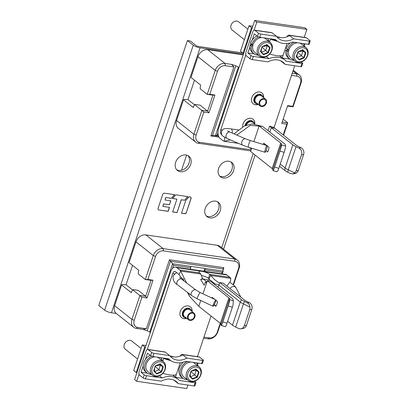 <?xml version="1.0" encoding="UTF-8"?>
<svg xmlns="http://www.w3.org/2000/svg" width="409" height="409" viewBox="0 0 409 409"><rect width="100%" height="100%" fill="white"/><g stroke="black" fill="none" stroke-linecap="round" stroke-linejoin="round"><path stroke-width="0.61" d="M288.861 49.796L287.573 49.607L286.239 48.548A10.271 8.119 128.4 0 1 290.088 42.909M288.78 50.062L285.819 50.205A10.271 8.119 128.4 0 0 288.294 57.822L289.633 58.886A10.271 8.119 -51.6 0 1 287.159 51.263L288.509 51.197M287.573 49.607A10.271 8.119 -51.6 0 1 294.107 42.25M303.227 43.574A10.271 8.119 -51.6 0 1 304.802 46.692M293.984 60.333A10.271 8.119 -51.6 0 1 289.633 58.886M285.819 50.205L287.159 51.263M277.645 41.37A14.714 3.758 -161.5 0 1 270.477 39.141L270.584 38.824M272.077 39.044A12.188 3.114 18.5 0 0 276.249 40.327M287.159 36.769L287.179 36.723A2.612 1.457 98.3 0 1 288.805 35.133A2.612 1.457 98.3 0 1 289.235 35.322L293.662 38.835L309.403 41.125A1.743 0.445 -161.5 0 0 310.216 41.018A1.743 0.445 -161.5 0 0 309.996 40.67L306.402 37.822A2.612 1.457 -81.7 0 0 305.978 37.628L288.805 35.133M280.538 56.565L280.779 55.859M301.29 62.04L302.522 63.017A1.743 0.445 -161.5 0 1 302.742 63.364L301.673 66.555A1.743 0.445 18.5 0 1 300.86 66.667L285.119 64.377L280.692 60.859A2.612 1.457 98.3 0 1 280.584 60.767M304.388 45.425L304.925 43.824M302.742 63.364A1.743 0.445 -161.5 0 1 301.929 63.472L286.188 61.181A20.43 16.14 -51.6 0 0 284.915 60.026L280.901 56.841A20.43 16.14 128.4 0 0 279.511 55.88M282.404 58.032L289.971 59.136M285.119 64.377A17.408 13.758 128.4 0 0 283.084 62.255A17.408 13.758 128.4 0 0 267.951 61.877L252.215 59.586A1.743 0.445 18.5 0 1 249.945 58.717L246.351 55.864A2.612 1.457 98.3 0 1 245.901 52.475L252.839 31.723A2.612 1.457 98.3 0 1 254.47 30.133A2.612 1.457 98.3 0 1 254.894 30.327L258.488 33.175A1.743 0.445 -161.5 0 0 260.758 34.049L276.494 36.34A17.408 13.758 128.4 0 0 278.529 38.456A17.408 13.758 128.4 0 0 293.662 38.835M284.915 60.026A20.43 16.14 -51.6 0 0 269.02 58.686L253.283 56.396A1.743 0.445 -161.5 0 1 251.014 55.522L247.839 53.006L249.899 46.836M282.215 57.884L283.11 55.21A14.714 3.758 18.5 0 1 269.71 54.014M310.216 41.018L309.148 44.208A1.743 0.445 18.5 0 1 308.335 44.32L292.593 42.03A20.43 16.14 -51.6 0 1 276.699 40.69A20.43 16.14 -51.6 0 1 275.426 39.53L259.689 37.239A1.743 0.445 18.5 0 1 257.419 36.37L254.245 33.85L252.179 40.021M250.523 44.975L250.942 43.722M289.649 35.655A17.408 13.758 -51.6 0 1 276.714 36.626M276.494 36.34L272.062 32.822A2.612 1.457 -81.7 0 0 271.637 32.633L254.47 30.133M247.839 53.006L254.204 53.932M269.557 41.902L270.477 39.141M269.02 58.686L266.3 56.529M270.027 54.111A20.43 16.14 128.4 0 0 269.557 54.177M280.886 60.905A17.408 13.758 -51.6 0 1 281.106 61.192M287.031 43.487L283.11 55.21M252.266 27.776L251.55 27.674L243.007 53.211L243.723 53.318M252.782 26.227L249.04 25.685L240.497 51.222L243.007 53.211M249.04 25.685L251.55 27.674M253.094 44.591L251.806 44.402L250.466 43.344A10.271 8.119 128.4 0 1 256.959 36.002M253.007 44.857L250.052 45A10.271 8.119 128.4 0 0 252.527 52.618L253.866 53.681A10.271 8.119 -51.6 0 1 251.387 46.059L252.742 45.992M251.806 44.402A10.271 8.119 -51.6 0 1 258.56 36.948M267.46 38.369A10.271 8.119 -51.6 0 1 269.035 41.488M258.212 55.128A10.271 8.119 -51.6 0 1 253.866 53.681M250.052 45L251.387 46.059M247.88 29.157L238.57 21.774A5.225 4.126 128.4 0 0 236.929 21.079A5.225 4.126 128.4 0 0 231.474 24.233A5.225 4.126 128.4 0 0 232.082 29.959L244.357 39.693M262.051 37.582A8.707 6.876 128.4 0 0 253.595 43.364A8.707 6.876 128.4 0 0 254.838 52.454L259.352 56.033A8.707 6.876 -51.6 0 1 258.345 46.493A8.707 6.876 -51.6 0 1 267.43 41.232A8.707 6.876 -51.6 0 1 270.17 42.393A8.707 6.876 -51.6 0 1 271.182 51.933A8.707 6.876 -51.6 0 1 262.092 57.194A8.707 6.876 -51.6 0 1 259.352 56.033M270.17 42.393L265.656 38.814A8.707 6.876 128.4 0 0 263.744 37.832M267.614 42.587A7.659 6.053 -51.6 0 1 271.561 50.527A7.659 6.053 -51.6 0 1 262.915 56.636A7.659 6.053 -51.6 0 1 258.969 48.697A7.659 6.053 -51.6 0 1 267.614 42.587M260.625 51.314L260.446 51.585L260.625 51.314L260.446 51.585L263.554 54.719L263.514 54.218L260.676 51.36L263.514 54.218L263.554 54.719L268.376 52.741L265.64 50.527L261.525 52.214M262.21 46.575L266.97 44.504L266.683 44.739L266.97 44.504L270.083 47.633L268.376 52.741M263.514 54.213L267.982 52.383L269.567 47.643L270.083 47.633M261.433 49.1L261.208 51.897M262.082 47.158L265.64 50.527L267.225 45.788L266.371 44.929M266.724 44.785L269.567 47.643L267.225 45.788L262.266 46.616M297.824 42.792A8.707 6.876 128.4 0 0 289.362 48.569A8.707 6.876 128.4 0 0 290.605 57.659L295.124 61.238A8.707 6.876 -51.6 0 1 294.112 51.698A8.707 6.876 -51.6 0 1 303.202 46.437A8.707 6.876 -51.6 0 1 305.942 47.597A8.707 6.876 -51.6 0 1 306.949 57.137A8.707 6.876 -51.6 0 1 297.859 62.398A8.707 6.876 -51.6 0 1 295.124 61.238M305.942 47.597L301.428 44.019A8.707 6.876 128.4 0 0 299.511 43.037M303.381 47.792A7.659 6.053 -51.6 0 1 307.328 55.731A7.659 6.053 -51.6 0 1 298.682 61.841A7.659 6.053 -51.6 0 1 294.736 53.901A7.659 6.053 -51.6 0 1 303.381 47.792M296.397 56.519L296.218 56.79L296.397 56.519L296.218 56.79L299.327 59.924L299.281 59.423L296.448 56.565L299.281 59.423L299.327 59.924L304.143 57.945L301.407 55.731L297.292 57.418M297.982 51.779L302.742 49.709L302.45 49.944L302.742 49.709L305.85 52.838L304.143 57.945M299.281 59.417L303.749 57.587L305.334 52.848L305.85 52.838M297.205 54.305L296.98 57.102M297.854 52.362L301.407 55.731L302.992 50.992L302.139 50.133M302.491 49.99L305.334 52.848L302.992 50.992L298.033 51.82L302.558 49.959M162.925 373.294A14.714 3.758 18.5 0 0 176.325 374.491L175.43 377.17M194.505 381.326L195.737 382.303A1.743 0.445 -161.5 0 1 195.957 382.645L194.894 385.84A1.743 0.445 18.5 0 1 194.076 385.953L178.339 383.662A17.408 13.758 128.4 0 0 176.299 381.541A17.408 13.758 128.4 0 0 161.166 381.162L145.43 378.872A1.743 0.445 18.5 0 1 143.165 378.003L139.571 375.15A2.612 1.457 98.3 0 1 139.116 371.761L146.054 351.009A2.612 1.457 98.3 0 1 147.685 349.419A2.612 1.457 98.3 0 1 148.109 349.608L151.708 352.461A1.743 0.445 -161.5 0 0 153.973 353.33L152.905 356.525L168.641 358.816A20.43 16.14 -51.6 0 0 169.919 359.971L168.416 358.78M153.973 353.33L169.709 355.62L165.282 352.108A2.612 1.457 -81.7 0 0 164.858 351.919L147.685 349.419M152.905 356.525A1.743 0.445 18.5 0 1 150.64 355.656L147.46 353.136L145.399 359.301M143.119 366.121L141.054 372.287L144.234 374.808A1.743 0.445 -161.5 0 0 146.499 375.682L162.235 377.972A20.43 16.14 -51.6 0 1 178.13 379.312A20.43 16.14 -51.6 0 1 179.408 380.467L195.144 382.758A1.743 0.445 -161.5 0 0 195.957 382.645M169.709 355.62A17.408 13.758 128.4 0 0 171.749 357.742A17.408 13.758 128.4 0 0 186.882 358.12L202.619 360.411A1.743 0.445 -161.5 0 0 203.431 360.298A1.743 0.445 -161.5 0 0 203.212 359.956L199.618 357.103A2.612 1.457 -81.7 0 0 199.193 356.914L182.025 354.419A2.612 1.457 98.3 0 1 182.45 354.608L186.882 358.12M169.919 359.971A20.43 16.14 -51.6 0 0 185.814 361.316L201.55 363.601A1.743 0.445 18.5 0 0 202.363 363.494L203.431 360.298M163.799 358.11L163.697 358.427A14.714 3.758 -161.5 0 0 170.86 360.651M165.292 358.33A12.188 3.114 18.5 0 0 169.464 359.613M182.025 354.419A2.612 1.457 98.3 0 0 180.395 356.004L180.379 356.055M173.994 375.145L173.759 375.851M198.14 363.105L197.603 364.71M183.186 378.422L175.619 377.318M174.106 380.186A17.408 13.758 -51.6 0 1 174.326 380.477L173.907 380.145A2.612 1.457 98.3 0 1 173.805 380.053M178.339 383.662L174.326 380.477M178.13 379.312L174.122 376.127A20.43 16.14 128.4 0 0 172.726 375.165M163.242 373.391A20.43 16.14 128.4 0 0 162.772 373.463M180.246 362.773L176.325 374.491M182.869 354.94A17.408 13.758 -51.6 0 1 169.929 355.912M162.772 361.188L163.697 358.427M147.419 373.212L141.054 372.287M162.235 377.972L159.515 375.815M145.476 347.062L144.766 346.96L136.223 372.497L136.933 372.599M145.998 345.513L142.26 344.966L144.766 346.96M142.26 344.966L133.717 370.508L136.223 372.497M150.175 355.288A10.271 8.119 128.4 0 0 143.687 362.63A10.271 8.119 128.4 0 0 145.742 371.904L147.082 372.967A10.271 8.119 -51.6 0 1 145.021 363.688A10.271 8.119 -51.6 0 1 151.775 356.229M151.432 374.414A10.271 8.119 -51.6 0 1 147.082 372.967M160.676 357.655A10.271 8.119 -51.6 0 1 162.25 360.774M183.304 362.19A10.271 8.119 128.4 0 0 179.454 367.834A10.271 8.119 128.4 0 0 181.514 377.108L182.849 378.172A10.271 8.119 -51.6 0 1 180.793 368.892A10.271 8.119 -51.6 0 1 187.322 361.536M187.199 379.618A10.271 8.119 -51.6 0 1 182.849 378.172M196.443 362.86A10.271 8.119 -51.6 0 1 198.017 365.978M199.157 366.883A8.707 6.876 -51.6 0 1 200.17 376.423A8.707 6.876 -51.6 0 1 191.08 381.684A8.707 6.876 -51.6 0 1 188.339 380.523A8.707 6.876 -51.6 0 1 187.327 370.983A8.707 6.876 -51.6 0 1 196.417 365.723A8.707 6.876 -51.6 0 1 199.157 366.883L194.643 363.299A8.707 6.876 128.4 0 0 192.731 362.318M191.039 362.072A8.707 6.876 128.4 0 0 182.583 367.855A8.707 6.876 128.4 0 0 183.825 376.945L188.339 380.523M191.903 381.122A7.659 6.053 -51.6 0 1 187.956 373.187A7.659 6.053 -51.6 0 1 196.601 367.077A7.659 6.053 -51.6 0 1 200.543 375.017A7.659 6.053 -51.6 0 1 191.903 381.122M191.141 370.973L189.433 376.075L189.612 375.799L189.433 376.075L192.542 379.204L197.358 377.231L196.969 376.873L198.549 372.134L199.065 372.124L195.957 368.995L191.197 371.065M192.542 379.204L192.496 378.703L192.542 379.204M195.354 369.419L196.213 370.278L194.628 375.017L190.512 376.704M191.248 371.106L196.213 370.278L198.549 372.134L195.707 369.271M192.496 378.703L189.664 375.851L192.511 378.714L196.969 376.873L191.069 371.648M190.42 373.591L190.195 376.387M141.095 348.442L131.79 341.06A5.225 4.126 128.4 0 0 130.144 340.36A5.225 4.126 128.4 0 0 124.689 343.519A5.225 4.126 128.4 0 0 125.297 349.245L137.572 358.979M163.39 361.679A8.707 6.876 -51.6 0 1 164.398 371.219A8.707 6.876 -51.6 0 1 155.308 376.479A8.707 6.876 -51.6 0 1 152.572 375.319A8.707 6.876 -51.6 0 1 151.56 365.779A8.707 6.876 -51.6 0 1 160.65 360.518A8.707 6.876 -51.6 0 1 163.39 361.679L158.876 358.095A8.707 6.876 128.4 0 0 156.959 357.113M155.272 356.868A8.707 6.876 128.4 0 0 146.811 362.65A8.707 6.876 128.4 0 0 148.053 371.74L152.572 375.319M156.131 375.917A7.659 6.053 -51.6 0 1 152.184 367.982A7.659 6.053 -51.6 0 1 160.829 361.873A7.659 6.053 -51.6 0 1 164.776 369.813A7.659 6.053 -51.6 0 1 156.131 375.917M155.369 365.769L153.661 370.871L153.845 370.595L153.661 370.871L156.775 374L161.591 372.026L161.197 371.669L162.782 366.929L163.298 366.919L160.19 363.79L155.43 365.861M156.739 373.509L153.896 370.646L156.729 373.499L156.775 374L156.729 373.499L161.197 371.669L158.856 369.813L154.74 371.5M159.587 364.214L160.44 365.073L158.856 369.813L155.302 366.444M160.006 364.041L155.481 365.897L160.44 365.073L162.782 366.929L159.939 364.066M154.648 368.386L154.428 371.183M186.606 155.098L181.535 170.251M220.574 323.591L217.798 331.904A8.707 6.876 -51.6 0 1 207.971 338.846L203.595 338.207M220.231 323.304L217.199 332.359A6.963 5.501 -51.6 0 1 209.342 337.911L203.958 337.128M155.573 256.433L153.303 255.564L145.297 279.505L147.874 279.454L155.573 256.433A6.963 5.501 -51.6 0 1 163.431 250.881L234.971 261.29A6.963 5.501 -51.6 0 1 238.554 268.509L233.196 284.536M237.404 260.196L220.098 246.469A8.707 6.876 128.4 0 0 217.363 245.308L145.824 234.899A8.707 6.876 128.4 0 0 135.998 241.837L153.303 255.564A8.707 6.876 -51.6 0 1 163.13 248.621L234.664 259.03A8.707 6.876 -51.6 0 1 237.404 260.196A8.707 6.876 -51.6 0 1 239.153 268.053L233.539 284.833M147.874 279.454L152.992 280.201L147.036 298.008L141.918 297.261L132.915 289.884L133.15 289.608L138.155 290.334L145.681 296.3L139.96 295.472L131.949 319.414L134.218 320.283L141.918 297.261M223.053 270.083L223.861 267.68L169.433 259.761L146.361 328.749L137.802 327.502A6.963 5.501 -51.6 0 1 134.218 320.283M135.998 241.837L129.06 262.588L138.84 270.349L138.308 271.944L138.257 273.923L145.297 279.505L151.018 280.339L145.681 296.3L147.036 298.008M146.361 328.749L142.951 329.383L136.432 328.437A8.707 6.876 -51.6 0 1 133.697 327.277A8.707 6.876 -51.6 0 1 131.949 319.414L114.643 305.687A8.707 6.876 128.4 0 0 116.391 313.55L133.697 327.277M142.951 329.383L147.179 330.794L150.384 332.394M190.262 269.234L190.758 267.757L190.701 266.336L205.011 268.416L205.062 269.838L222.235 272.338L223.161 271.095L222.936 268.923L170.43 261.279L147.179 330.794M190.758 267.757L173.585 265.257L172.516 268.457M190.722 266.377L172.593 263.739L173.585 265.257M169.433 259.761L172.593 263.739L149.704 332.169M222.225 273.887L223.161 271.095L205.032 268.457M222.936 268.923L223.861 267.68M133.15 289.608L131.903 291.096L131.366 292.696L121.585 284.935L122.179 284.48L126.054 284.776L132.751 290.083M151.018 280.339L152.992 280.201M132.547 265.354L126.054 284.776M131.903 291.096L132.915 289.884M121.585 284.935L114.643 305.687M124.264 284.516L124.178 284.771M221.739 273.815L222.235 272.338M204.572 271.315L205.062 269.838M204.065 271.244L205.011 268.416M193.83 105.931L195.078 104.443L193.83 105.931L193.299 107.531L183.513 99.77L184.111 99.315L187.987 99.612L194.479 80.19M186.197 99.351L186.11 99.607M212.951 95.174L214.919 95.036L209.802 94.29L207.23 94.341L212.951 95.174L207.614 111.136L200.088 105.169L195.078 104.443M194.679 104.919L187.987 99.612M214.919 95.036L208.968 112.843L203.846 112.097L194.848 104.719M250.778 150.895L198.365 143.273A8.707 6.876 -51.6 0 1 195.625 142.107A8.707 6.876 -51.6 0 1 193.881 134.249L201.888 110.307L207.614 111.136L208.968 112.843M243.197 54.888L207.752 49.734A8.707 6.876 128.4 0 0 197.93 56.672L190.988 77.424L200.773 85.184L200.236 86.78L200.185 88.758L207.23 94.341L215.236 70.399A8.707 6.876 -51.6 0 1 225.057 63.456L231.571 64.407L233.917 66.964L210.845 135.952L219.025 137.143M209.802 94.29L217.501 71.268A6.963 5.501 -51.6 0 1 225.359 65.716L233.917 66.964M251.136 149.817L199.735 142.337A6.963 5.501 -51.6 0 1 196.146 135.118L203.846 112.097M283.601 135.149L287.737 122.797L286.832 124.172L281.714 123.426L287.67 105.624L292.788 106.366L293.074 106.831L287.532 106.028M286.832 124.172L283.253 134.873M291.515 75.343L296.898 76.125A6.963 5.501 -51.6 0 1 300.487 83.344L292.788 106.366M292.22 73.231L296.597 73.865A8.707 6.876 -51.6 0 1 299.337 75.026A8.707 6.876 -51.6 0 1 301.08 82.889L293.074 106.831M239.009 67.419L235.804 65.818L231.571 64.407M238.329 67.194L215.441 135.624L212.557 135.333L218.585 136.207M217.977 132.536L217.153 135.006L215.441 135.624L218.539 136.074M235.804 65.818L212.557 135.333L210.845 135.952M183.513 99.77L176.576 120.522A8.707 6.876 128.4 0 0 178.319 128.385L195.625 142.107M282.195 121.989L287.737 122.797L283.14 119.152M217.153 135.006L218.268 135.169M139.024 374.255L136.683 381.265L134.592 379.608L170.63 271.857A7.832 4.366 98.3 0 1 175.517 267.092A7.832 4.366 98.3 0 1 176.795 267.66L179.72 269.981A8.707 4.852 98.3 0 1 180.712 271.111L178.881 274.536A4.351 2.423 -81.7 0 0 178.385 273.974L175.461 271.653A3.482 1.938 -81.7 0 0 174.894 271.397A3.482 1.938 -81.7 0 0 172.721 273.519L147.322 349.444M206.811 282.348L205.415 282.036L204.198 285.211L200.63 279.598L202.583 278.411L200.742 274.025L180.712 271.111L186.632 282.972M188.355 293.033L189.643 296.474L198.8 306.305L220.369 323.417A5.225 1.334 -161.5 0 1 221.044 324.291L221.141 325.242A5.225 0.578 106.8 0 0 221.228 325.452A5.225 0.578 106.8 0 0 222.885 321.898L227.026 323.151A5.225 0.578 -73.2 0 1 225.369 326.704L221.228 325.452M178.881 274.536L184.357 281.244M187.388 292.302L189.643 296.474M205.415 282.036L206.54 283.161L202.966 293.846M200.742 300.492L198.8 306.305M200.63 279.598L202.813 278.999L210.236 280.073L214.587 283.519L214.331 284.275M202.583 278.411L202.813 278.999M200.742 274.025A8.707 4.852 -81.7 0 0 199.75 272.895A6.094 1.559 18.5 0 1 198.978 271.694A6.094 1.559 18.5 0 1 201.831 271.305L176.795 267.66M226.872 274.945L201.831 271.305A6.094 1.559 18.5 0 1 209.766 274.352A8.707 4.852 98.3 0 1 210.758 275.482L230.788 278.396A8.707 4.852 -81.7 0 0 229.797 277.266L226.872 274.945A7.832 4.366 -81.7 0 0 225.594 274.378L175.517 267.092M219.582 283.258L214.454 279.536L210.758 275.482L208.927 278.907A4.351 2.423 -81.7 0 0 208.432 278.345A6.094 1.559 -161.5 0 0 201.366 275.446M208.927 278.907L209.674 279.991M214.515 283.728L218.703 284.93L240.272 302.041L241.499 299.705L219.93 282.599L217.956 287.149M219.93 282.599L223.079 283.059L244.648 300.165A5.225 1.334 18.5 0 0 246.376 301.193L249.173 302.537L247.292 302.839L244.495 301.494A9.054 2.316 -161.5 0 1 241.499 299.705M244.495 301.494L243.437 303.928L249.925 307.041C249.771 305.073 248.892 303.667 247.292 302.839M249.925 307.041A5.225 4.53 81 0 1 249.694 309.71L244.352 325.671A5.225 4.53 81 0 1 240.911 328.785A5.225 4.53 81 0 1 238.493 328.417L235.696 327.072A9.576 2.449 18.5 0 1 232.527 325.186L227.644 321.31M240.911 328.785L243.048 328.447A5.225 4.53 -99 0 0 246.494 325.334L251.832 309.373A5.225 4.53 -99 0 0 249.173 302.537M230.788 278.396L230.604 280.968L226.954 286.131M211.024 316.004L197.383 356.781M187.925 385.058L186.76 388.55L136.683 381.265M173.564 356.929A9.576 7.567 128.4 0 0 171.33 356.173A9.576 7.567 128.4 0 0 170.359 356.101M235.696 327.072L243.437 303.928A9.576 2.449 -161.5 0 1 240.272 302.041L232.527 325.186M227.026 323.151L232.363 307.19A5.225 0.578 -73.2 0 0 233.145 304.603L233.232 299.853A9.054 2.316 -161.5 0 0 232.056 298.335L210.487 281.223L207.337 280.768L206.54 283.161M233.324 300.804L229.679 299.705L229.587 298.754A5.225 1.334 18.5 0 0 228.907 297.875L207.337 280.768M229.679 299.705A5.225 0.578 106.8 0 1 228.222 305.937L222.885 321.898M214.756 299.373L212.245 297.384A6.007 3.344 -81.7 0 0 211.842 298.008M215.666 300.099L217.44 301.505A6.007 3.344 -81.7 0 1 216.928 304.127A6.007 3.344 -81.7 0 1 215.84 306.295L214.091 304.904M212.844 298.478A5.225 2.909 98.3 0 1 213.115 298.074M214.255 304.618L216.029 306.024M213.109 283.304L214.587 283.519M186.351 318.1A5.225 4.126 -51.6 0 1 185.666 318.059A5.225 4.126 -51.6 0 1 184.019 317.364A5.225 4.126 -51.6 0 1 183.416 311.638A5.225 4.126 -51.6 0 1 188.866 308.483A5.225 4.126 -51.6 0 1 190.512 309.178A5.225 4.126 -51.6 0 1 191.76 311.28M185.931 317.261A4.351 3.441 -51.6 0 1 184.561 316.684A4.351 3.441 -51.6 0 1 184.055 311.914A4.351 3.441 -51.6 0 1 188.6 309.281A4.351 3.441 -51.6 0 1 189.97 309.864M274.035 127.613L294.715 65.772M304.214 37.372L306.883 29.392L304.792 27.735L254.715 20.45L218.677 128.196A7.832 4.366 98.3 0 0 220.037 138.365L222.966 140.686A8.707 4.852 98.3 0 0 224.137 141.269L230.385 139.883M268.018 130.665L269.623 126.069L273.785 127.475L296.433 145.328A5.225 1.334 18.5 0 0 298.161 146.361L300.963 147.705L298.826 148.043L296.024 146.698A9.576 2.449 -161.5 0 1 292.859 144.806L271.29 127.7L269.817 132.097M269.623 126.069L271.29 127.7L274.863 128.221M249.347 147.537L251.387 149.075L250.584 151.473L272.154 168.58A5.225 1.334 -161.5 0 1 272.829 169.454L272.926 170.405A5.225 0.578 106.8 0 0 273.018 170.619A5.225 0.578 106.8 0 0 274.669 167.066L280.012 151.1A5.225 0.578 106.8 0 0 281.469 144.868L281.372 143.917A5.225 1.334 18.5 0 0 280.697 143.038L259.127 125.931L253.877 141.632M274.669 167.066L278.81 168.314A5.225 0.578 -73.2 0 1 277.992 170.517C277.128 171.678 276.653 172.01 276.571 171.509M273.018 170.619L276.663 171.719M278.81 168.314L284.153 152.352A5.225 0.578 -73.2 0 0 285.61 146.12L281.469 144.868M234.05 133.881L244.132 126.115L252.036 123.855L262.706 126.453L284.275 143.559A9.576 2.449 -161.5 0 1 285.513 145.169L285.61 146.12M251.668 148.237L251.387 149.075M266.775 145.527L263.82 143.186A6.007 3.344 -81.7 0 0 263.105 144.418M267.414 152.097A6.007 3.344 -81.7 0 0 268.503 149.929A6.007 3.344 -81.7 0 0 269.015 147.306L267.179 145.849M236.796 135.067L250.293 125.369L262.706 126.453M254.715 20.45L256.806 22.106L306.883 29.392M221.637 134.413L221.371 134.372A3.482 1.938 -81.7 0 1 220.768 129.852L245.809 54.98M254.112 30.159L256.806 22.106M221.371 134.372L221.78 134.694M280.262 37.633A9.576 7.567 128.4 0 0 278.11 36.922A9.576 7.567 128.4 0 0 277.23 36.851M279.5 166.253L284.746 170.41L285.114 167.956L280.231 164.081M284.746 170.41A9.054 2.316 18.5 0 0 287.737 172.194L290.538 173.539L292.88 173.922L294.771 172.956L288.284 169.842L287.737 172.194M292.859 144.806L285.114 167.956A9.576 2.449 18.5 0 0 288.284 169.842L296.024 146.698M298.826 148.043A5.225 4.53 81 0 1 301.479 154.873L296.142 170.839A5.225 4.53 81 0 1 294.771 172.956M292.88 173.922L294.838 173.615A5.225 4.53 -99 0 0 298.279 170.502L303.616 154.536A5.225 4.53 -99 0 0 300.963 147.705M245.594 125.456A5.225 4.126 -51.6 0 1 251.601 120.926A5.225 4.126 -51.6 0 1 253.243 121.621A5.225 4.126 -51.6 0 1 254.49 123.722M257.89 104.203A5.225 4.126 -51.6 0 1 257.205 104.162A5.225 4.126 -51.6 0 1 255.564 103.467A5.225 4.126 -51.6 0 1 254.955 97.741A5.225 4.126 -51.6 0 1 260.41 94.586A5.225 4.126 -51.6 0 1 262.051 95.282A5.225 4.126 -51.6 0 1 263.299 97.383M264.168 144.74A5.225 2.909 98.3 0 1 264.689 143.876M267.598 151.826L266.101 150.64M246.443 125.128A4.351 3.441 -51.6 0 1 251.331 121.724A4.351 3.441 -51.6 0 1 252.701 122.301M257.471 103.365A4.351 3.441 -51.6 0 1 256.1 102.787A4.351 3.441 -51.6 0 1 255.599 98.017A4.351 3.441 -51.6 0 1 260.139 95.384A4.351 3.441 -51.6 0 1 261.509 95.967M215.4 302.215A3.482 0.496 -64.9 0 1 212.997 306.239A3.482 0.496 -64.9 0 1 213.549 303.964A3.482 0.496 -64.9 0 1 215.952 299.935A3.482 0.496 -64.9 0 1 215.4 302.215M265.262 149.346A3.482 0.629 -73.2 0 1 267.041 145.609A3.482 0.629 -73.2 0 1 266.801 148.539A3.482 0.629 -73.2 0 1 265.022 152.276A3.482 0.629 -73.2 0 1 265.262 149.346M187.7 315.932A4.351 3.441 -51.6 0 1 193.984 313.043A4.351 3.441 -51.6 0 1 194.858 316.975A4.351 3.441 -51.6 0 1 188.575 319.864A4.351 3.441 -51.6 0 1 187.7 315.932M194.234 316.883A3.599 2.843 128.4 0 0 193.513 313.637A3.599 2.843 128.4 0 0 188.324 316.024A3.599 2.843 128.4 0 0 189.045 319.276A3.599 2.843 128.4 0 0 194.234 316.883M259.245 102.035A4.351 3.441 -51.6 0 1 265.523 99.147A4.351 3.441 -51.6 0 1 266.397 103.078A4.351 3.441 -51.6 0 1 260.114 105.967A4.351 3.441 -51.6 0 1 259.245 102.035M265.778 102.986A3.599 2.843 128.4 0 0 265.058 99.74A3.599 2.843 128.4 0 0 259.863 102.127A3.599 2.843 128.4 0 0 260.584 105.379A3.599 2.843 128.4 0 0 265.778 102.986M242.629 52.909L198.391 46.473A1.743 0.445 18.5 0 1 196.121 45.603L190.272 40.961L187.409 40.547L193.263 45.189A5.225 1.334 -161.5 0 0 200.062 47.802L243.457 54.116M187.409 40.547L98.784 305.523L104.638 310.165A5.225 1.334 18.5 0 0 111.437 312.778L116.314 313.488M233.6 170.691A9.141 7.224 128.4 0 0 231.77 162.439A9.141 7.224 128.4 0 0 218.58 168.508A9.141 7.224 128.4 0 0 220.41 176.76A9.141 7.224 128.4 0 0 233.6 170.691M190.681 164.449A9.141 7.224 128.4 0 0 188.846 156.192A9.141 7.224 128.4 0 0 175.655 162.261A9.141 7.224 128.4 0 0 177.491 170.517A9.141 7.224 128.4 0 0 190.681 164.449M220.257 210.599A9.141 7.224 128.4 0 0 218.421 202.348A9.141 7.224 128.4 0 0 205.231 208.416A9.141 7.224 128.4 0 0 207.061 216.668A9.141 7.224 128.4 0 0 220.257 210.599M190.921 198.513L191.029 198.6A1.616 1.278 128.4 0 0 190.706 197.143A1.616 1.278 128.4 0 0 190.195 196.928L189.142 196.775L185.778 200.425L181.484 213.268L184.582 213.718A1.616 1.278 128.4 0 0 186.407 212.429L190.921 198.513A1.616 1.278 128.4 0 0 190.65 197.102M191.029 198.6L186.407 212.429M175.865 194.842L172.501 198.493L176.923 199.137L172.629 211.98L177.056 212.624L181.351 199.781L184.617 200.257L187.987 196.606L175.865 194.842M158.907 209.981L168.206 211.335L169.525 207.383L162.884 206.417L163.712 203.948L169.464 204.786L170.788 200.834L165.031 199.996L165.86 197.527L171.34 198.324L174.704 194.674L164.525 193.191A1.616 1.278 128.4 0 0 162.7 194.479L158.078 208.309A1.616 1.278 128.4 0 0 158.401 209.766A1.616 1.278 128.4 0 0 158.907 209.981L168.094 211.248L169.392 207.363M230.87 161.857A9.141 7.224 -51.6 0 1 231.929 169.367A9.141 7.224 -51.6 0 1 219.638 176.018M187.951 155.609A9.141 7.224 -51.6 0 1 189.009 163.119A9.141 7.224 -51.6 0 1 176.714 169.776M217.527 201.76A9.141 7.224 -51.6 0 1 218.585 209.275A9.141 7.224 -51.6 0 1 206.289 215.926M184.617 200.257L187.813 196.581M181.351 199.781L184.51 200.17M177.056 212.624L181.238 199.694M176.923 199.137L172.557 198.431M171.34 198.324L174.536 194.648M165.86 197.527L171.228 198.237M165.031 199.996L165.747 197.44M169.464 204.786L170.655 200.814M163.712 203.948L169.357 204.699M162.884 206.417L163.6 203.861M181.504 213.196L184.469 213.631A1.616 1.278 128.4 0 0 186.294 212.343M172.654 211.908L176.944 212.537M158.344 209.72A1.616 1.278 128.4 0 0 158.799 209.894M306.402 37.822L289.235 35.322M300.86 66.667L301.929 63.472M253.283 56.396L252.215 59.586M249.945 58.717L251.014 55.522M257.419 36.37L258.488 33.175M260.758 34.049L259.689 37.239M308.335 44.32L309.403 41.125M272.062 32.822L254.894 30.327M260.446 51.585L262.154 46.483M296.218 56.79L297.926 51.687M165.282 352.108L148.109 349.608M150.64 355.656L151.708 352.461M143.165 378.003L144.234 374.808M201.55 363.601L202.619 360.411M199.618 357.103L182.45 354.608M194.076 385.953L195.144 382.758M146.499 375.682L145.43 378.872M199.065 372.124L197.358 377.231M163.298 366.919L161.591 372.026M217.199 332.359L217.798 331.904M239.153 268.053L238.554 268.509M137.802 327.502L136.432 328.437M207.971 338.846L209.342 337.911M234.971 261.29L234.664 259.03L217.363 245.308M145.824 234.899L163.13 248.621L163.431 250.881M217.501 71.268L215.236 70.399L197.93 56.672M176.576 120.522L193.881 134.249L196.146 135.118M301.08 82.889L300.487 83.344M296.898 76.125L296.597 73.865L292.972 70.992M207.752 49.734L225.057 63.456L225.359 65.716M199.735 142.337L198.365 143.273M206.99 281.811L203.007 279.02M179.72 269.981L199.75 272.895M208.432 278.345L209.766 274.352L229.797 277.266M251.832 309.373L249.694 309.71M244.352 325.671L246.494 325.334M174.735 273.81L172.721 273.519M192.082 311.535A6.963 5.501 128.4 0 0 188.171 305.896A6.963 5.501 128.4 0 0 188.15 305.891A6.963 5.501 128.4 0 0 180.292 311.433A6.963 5.501 128.4 0 0 183.856 318.657A6.963 5.501 128.4 0 0 183.876 318.662A6.963 5.501 128.4 0 0 186.673 318.355M229.587 298.754L221.044 324.291M220.369 323.417L228.907 297.875M232.363 307.19L228.222 305.937M190.512 309.178L190.093 308.846A5.225 4.126 128.4 0 0 188.467 308.156A5.225 4.126 128.4 0 0 188.452 308.151A5.225 4.126 128.4 0 0 182.997 311.31A5.225 4.126 128.4 0 0 183.605 317.031L184.019 317.364M281.372 143.917L272.829 169.454M284.153 152.352L280.012 151.1M272.154 168.58L280.697 143.038M224.822 137.363L224.137 141.269M220.768 129.852L222.302 130.077M254.822 123.871A6.963 5.501 128.4 0 0 250.901 118.339A6.963 5.501 128.4 0 0 250.881 118.334A6.963 5.501 128.4 0 0 242.68 126.897M263.621 97.639A6.963 5.501 128.4 0 0 259.71 91.999A6.963 5.501 128.4 0 0 259.689 91.994A6.963 5.501 128.4 0 0 251.837 97.536A6.963 5.501 128.4 0 0 255.395 104.76A6.963 5.501 128.4 0 0 255.415 104.765A6.963 5.501 128.4 0 0 258.212 104.459M303.616 154.536L301.479 154.873M296.142 170.839L298.279 170.502M253.243 121.621L252.823 121.289A5.225 4.126 128.4 0 0 251.198 120.594A5.225 4.126 128.4 0 0 251.182 120.594A5.225 4.126 128.4 0 0 245.063 125.686M262.051 95.282L261.632 94.949A5.225 4.126 128.4 0 0 260.006 94.259A5.225 4.126 128.4 0 0 254.536 97.414A5.225 4.126 128.4 0 0 255.144 103.134L255.564 103.467M183.268 278.616A3.482 1.938 98.3 0 1 181.995 279.444M215.952 299.935L200.221 292.558A3.482 0.496 115.1 0 0 197.818 296.586A3.482 0.496 115.1 0 0 197.266 298.861L191.606 295.513A3.482 2.05 -52.7 0 1 191.356 292.767A3.482 2.05 -52.7 0 1 195.824 289.971L181.53 279.091A3.482 2.05 127.3 0 0 177.061 281.888A3.482 2.05 127.3 0 0 177.312 284.633C174.06 282.783 172.68 279.863 173.181 275.86L175.681 273.207L176.836 272.742M229.812 282.169L234.807 286.09L236.213 288.094A3.482 3.057 153 0 0 233.171 286.535A3.482 3.057 153 0 0 230.057 288.59M240.017 296.494A3.482 3.057 -27 0 1 240.569 296.929M238.473 129.996L230.814 128.881A3.482 1.938 98.3 0 1 232.148 133.058M227.522 130.844L229.832 132.061A3.482 2.229 113.3 0 0 226.151 135.113A3.482 2.229 113.3 0 0 227.077 138.457C221.923 135.63 221.566 136.131 221.387 131.724C222.348 129.852 223.288 128.907 224.204 128.896C224.786 128.452 226.99 128.446 230.814 128.881M227.077 138.457L242.747 145.221A3.482 2.229 -66.7 0 1 241.821 141.877A3.482 2.229 -66.7 0 1 245.507 138.825L229.832 132.061M245.507 138.825L250.512 140.614A3.482 0.629 106.8 0 0 248.733 144.346A3.482 0.629 106.8 0 0 248.493 147.276L242.747 145.221M221.709 247.747L253.212 153.554M200.062 47.802L111.437 312.778M104.638 310.165L193.263 45.189M275.196 39.499L276.699 40.69M260.661 51.416L262.266 46.611L266.791 44.755M296.428 56.621L298.038 51.815M189.648 375.902L191.254 371.101L195.773 369.245M153.876 370.697L155.486 365.897M293.238 70.19L299.337 75.026M238.462 143.37L224.372 141.315M182.036 279.475L183.805 279.73M181.53 279.091L179.709 277.276M191.606 295.513L177.312 284.633M200.221 292.558L195.824 289.971M212.997 306.239L197.266 298.861M236.213 288.094L240.804 297.118M250.512 140.614L267.041 145.609M248.493 147.276L265.022 152.276M188.186 308.442L193.984 313.043M182.772 315.262L188.575 319.864M250.916 120.885L254.659 123.855M259.725 94.545L265.523 99.147M254.316 101.366L260.114 105.967M255.058 155.021L223.554 249.209"/></g></svg>
